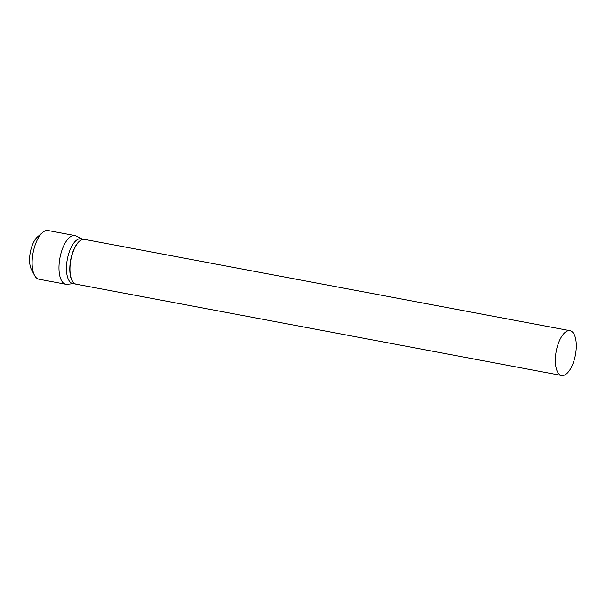 <?xml version="1.0" encoding="UTF-8"?>
<svg xmlns="http://www.w3.org/2000/svg" width="606" height="606" viewBox="0 0 606 606"><rect width="100%" height="100%" fill="white"/><g stroke="black" fill="none" stroke-linecap="round" stroke-linejoin="round"><path stroke-width="0.91" d="M568.655 330.664A22.778 9.772 -79.4 0 1 570.034 330.694A22.778 9.772 -79.4 0 1 575.7 353.321A22.778 9.772 -79.4 0 1 562.997 375.508A22.778 9.772 -79.4 0 1 561.618 375.47A22.778 9.772 -79.4 0 1 555.952 352.844A22.778 9.772 -79.4 0 1 568.655 330.664M561.618 375.47L76.227 284.199A22.778 9.772 -79.4 0 1 70.569 261.572A22.778 9.772 -79.4 0 1 83.272 239.385A22.778 9.772 -79.4 0 1 84.651 239.423L570.034 330.694M76.144 284.184A22.778 9.772 -79.4 0 1 76.053 284.169A22.778 9.772 -79.4 0 1 70.394 261.534A22.778 9.772 -79.4 0 1 83.098 239.355A22.778 9.772 -79.4 0 1 84.476 239.385A22.778 9.772 -79.4 0 1 84.56 239.408M76.053 284.169L72.712 283.54A22.778 9.772 -79.4 0 1 67.046 260.906A22.778 9.772 -79.4 0 1 79.757 238.726A22.778 9.772 -79.4 0 1 81.136 238.764L84.476 239.385M67.281 284.29A24.763 10.62 -79.4 0 1 67.152 284.305A24.763 10.62 -79.4 0 1 65.781 284.252L38.935 279.199A24.763 10.62 -79.4 0 1 34.527 275.351A24.763 10.62 -79.4 0 1 33.072 252.899A24.763 10.62 -79.4 0 1 42.579 232.515A24.763 10.62 -79.4 0 1 46.586 230.492A24.763 10.62 -79.4 0 1 48.086 230.53L74.939 235.582A24.763 10.62 -79.4 0 1 76.227 236.029L81.749 238.878M65.781 284.252A24.763 10.62 -79.4 0 1 59.63 259.656A24.763 10.62 -79.4 0 1 73.44 235.545A24.763 10.62 -79.4 0 1 74.939 235.582M34.527 275.351L31.406 269.443A18.816 8.075 -79.4 0 1 30.3 252.384A18.816 8.075 -79.4 0 1 37.527 236.885L42.579 232.515M73.326 283.653L67.152 284.305"/></g></svg>
